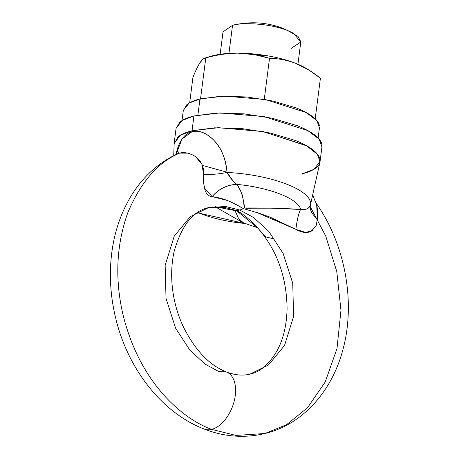 <?xml version="1.0" encoding="UTF-8"?>
<svg xmlns="http://www.w3.org/2000/svg" width="459" height="459" viewBox="0 0 459 459"><rect width="100%" height="100%" fill="white"/><g stroke="black" fill="none" stroke-linecap="round" stroke-linejoin="round"><path stroke-width="0.69" d="M310.186 206.607L325.741 236.081L336.774 271.516L340.968 310.341L336.998 348.576L325.196 382.043L307.49 407.747L286.571 424.667L264.946 433.503L235.978 435.43L211.628 429.383A30.633 18.194 111.3 0 1 202.08 427.96A30.633 18.194 -68.7 0 0 211.628 429.383C185.499 419.916 141.429 386.92 123.345 316.171C114.664 279.703 116.179 245.135 127.889 212.477C140.953 181.816 158.212 162.027 179.664 153.117L177.317 153.931L178.253 153.295M316.595 203.819L317.519 209.671L317.456 218.891L316.039 226.207L310.961 231.485C306.56 233.304 301.534 232.587 295.883 229.334L269.961 217.107L259.26 213.28L243.413 208.633A30.633 18.194 111.3 0 1 239.73 210.015L225.53 206.487L208.627 207.611L224.503 207.376L236.173 210.434A30.633 18.194 -68.7 0 0 239.73 210.015L253.62 217.526L268.831 231.428L283.151 253.483L292.739 283.26L293.594 316.354L284.523 345.478L268.463 365.008L250.126 374.056L268.463 365.008L284.523 345.478L293.594 316.354L292.739 283.26L283.151 253.483L268.831 231.428L253.62 217.526L239.73 210.015A30.633 18.194 111.3 0 1 236.173 210.434L241.227 213.171L245.485 216.298L251.63 221.708L257.436 227.647C276.754 249.558 286.634 276.548 287.082 308.614C286.686 324.897 283.461 338.742 277.42 350.137C269.381 364.05 260.282 372.025 250.126 374.056C243.15 375.944 235.266 375.25 226.476 371.991C209.224 365.272 194.633 349.769 182.705 325.471C176.772 312.263 173.215 298.425 172.033 283.949C171.155 272.302 171.878 261.378 174.213 251.171C181.678 225.369 193.153 210.847 208.627 207.611L190.29 216.659L174.231 236.19L165.16 265.313L166.015 298.407L175.602 328.185L189.923 350.234L205.133 364.142L219.023 371.652A30.633 18.194 111.3 0 1 228.571 373.081A30.633 18.194 111.3 0 1 233.614 403.249A30.633 18.194 111.3 0 1 211.628 429.383L235.978 435.43L264.946 433.503C244.578 438.374 224.319 436.888 204.175 429.05C162.079 412.87 128.4 369.443 116.081 319.774C110.963 299.434 109.305 279.118 111.112 258.819C113.304 235.031 120.189 213.728 131.762 194.909C143.323 176.411 158.504 162.75 177.317 153.931L179.664 153.117C158.212 162.027 140.953 181.816 127.889 212.477C116.179 245.135 114.664 279.703 123.345 316.171C141.429 386.92 185.499 419.916 211.628 429.383A30.633 18.194 -68.7 0 0 233.614 403.249A30.633 18.194 -68.7 0 0 228.571 373.081M293.496 33.26L283.375 28.498C266.88 22.187 250.052 21.108 232.885 25.251L232.535 25.343C243.855 21.682 274.052 24.493 287.449 30.46L293.496 33.26L300.771 42.044L291.299 48.31M297.931 64.26L300.806 41.809L298.006 36.37L287.449 30.46C265.354 22.049 238.823 23.019 232.535 25.343L228.943 53.387L232.535 25.343L223.022 31.843L220.148 54.271M264.946 433.503C299.916 425.361 330.176 394.694 342.184 352.231C356.178 304.621 345.856 245.766 316.618 203.853L317.456 218.891C311.856 214.342 309.504 209.729 310.399 205.047A69.504 21.711 -172.7 0 0 227.01 172.458L234.096 182.292L236.821 184.38A60.783 18.985 7.3 0 1 300.662 209.333A60.783 18.985 -172.7 0 0 236.821 184.38C240.401 190.221 242.3 194.191 242.518 196.28L243.74 202.138C243.849 205.454 244.159 207.365 244.67 207.864C245.244 208.248 247.516 208.357 251.498 208.202L272.589 208.174L304.047 209.631L307.146 208.77L309.314 207.175L310.387 205.121L319.934 162.279L317.789 154.654L306.962 145.945L263.311 131.595L218.541 127.7L192.04 130.752L191.982 131.733C199.774 129.926 207.657 133.403 215.638 142.17C222.047 149.577 225.839 159.675 227.01 172.458A69.504 21.711 7.3 0 1 310.209 201.151M175.952 154.568L176.572 151.929C179.458 140.437 184.598 133.707 191.982 131.733L192.04 130.752L218.111 127.711L262.118 131.377L305.837 145.319L317.238 153.954L320.049 161.625L313.795 169.388L302.211 173.818C308.563 172.234 313.267 170.163 316.337 167.61C319.407 165.056 320.606 162.205 319.929 159.072C319.252 155.934 316.756 152.738 312.436 149.496C308.115 146.255 302.303 143.202 294.999 140.351L270.271 133.018L242.025 128.618L214.554 127.826L192.04 130.752C185.688 132.335 180.984 134.401 177.914 136.96L174.139 143.862L177.914 136.96C180.984 134.401 185.688 132.335 192.04 130.752L180.117 135.382L174.15 143.604L173.72 155.664M208.627 207.611L225.53 206.487L239.73 210.015A30.633 18.194 -68.7 0 0 243.413 208.633L234.01 203.463L227.544 200.531L212.138 196.601C208.719 196.303 206.338 194.14 204.984 190.124L203.469 182.257L203.515 174.357L202.046 164.506L195.873 156.984C194.398 155.653 191.65 154.379 187.622 153.157L179.664 153.117C188.597 150.563 205.058 158.194 203.515 174.357C210.664 174.787 218.495 174.156 227.01 172.458C218.495 174.156 210.664 174.787 203.515 174.357M320.049 161.625L321.943 146.846L319.131 139.175L307.731 130.545L264.011 116.597L220.004 112.931L193.933 115.972L192.04 130.752L214.554 127.826L242.025 128.618L270.271 133.018L294.999 140.351C302.303 143.202 308.115 146.255 312.436 149.496C316.756 152.738 319.252 155.934 319.929 159.072C320.606 162.205 319.407 165.056 316.337 167.61C313.267 170.163 308.563 172.234 302.211 173.818L302.022 174.747M176.944 150.529L179.509 153.186L176.944 150.529M197.76 212.454A60.783 18.985 -172.7 0 0 244.211 223.407C240.286 220.211 238.158 218.054 237.814 216.941L234.991 210.589L215.03 206.653L244.211 223.407A60.783 18.985 7.3 0 1 197.76 212.454M246.167 223.808L257.482 227.698M236.173 210.434L257.556 227.779L265.6 236.884L274.763 239.099M312.831 230.338L305.826 232.478L295.883 229.334C297.134 219.522 298.729 212.856 300.662 209.333C306.033 210.05 309.28 208.621 310.399 205.047C309.504 209.729 311.856 214.342 317.456 218.891L317.416 220.509M175.958 154.563L181.988 139.077L191.982 131.733C204.949 127.791 225.249 144.442 227.01 172.458C229.89 177.587 233.161 181.557 236.821 184.38C243.035 192.35 243.041 201.226 244.974 208.002C262.864 207.841 281.424 208.283 300.662 209.333C298.729 212.856 297.134 219.522 295.883 229.334L257.046 212.586M252.513 211.266L243.413 208.633C229.437 200.388 222.064 198.104 212.138 196.601L204.433 188.293M236.821 184.38A29.41 24.97 -35.6 0 0 212.138 196.601C218.845 188.924 227.073 184.851 236.821 184.38M307.61 69.246L295.596 63.302A58.815 18.371 -172.7 0 0 238.284 53.158C227.429 53.227 216.591 54.81 205.781 57.909L200.497 99.144L205.781 57.909L203.067 59.113L199.986 62.711C197.783 66.159 195.431 71.059 192.923 77.399L189.676 102.759L192.923 77.399C195.643 70.617 198.001 65.723 199.986 62.705C201.977 59.687 203.905 58.092 205.781 57.909C217.589 54.678 228.421 53.095 238.284 53.158C248.147 53.221 258.555 54.937 269.519 58.304C279.032 58.557 287.724 60.221 295.596 63.302C303.474 66.377 311.741 71.34 320.411 78.196L315.201 118.841L320.411 78.196L309.027 70.118L295.596 63.302C287.724 60.221 278.67 57.777 268.435 55.969L238.284 53.158C228.421 53.095 220.073 53.915 213.234 55.625L209.998 56.537M264.241 99.54L269.519 58.304L264.241 99.54M306.721 68.701A58.815 18.371 -172.7 0 0 295.596 63.302C286.938 60.072 278.246 58.402 269.519 58.304L254.234 54.592L246.351 53.554L238.284 53.158A58.815 18.371 -172.7 0 0 210.733 56.314M318.127 138.039L319.447 127.751L316.825 120.591L306.187 112.535L265.377 99.517L224.302 96.097L199.969 98.937L197.898 115.094L199.969 98.937L189.16 103.068L183.325 110.315L182.005 120.602M319.332 125.364C318.701 122.438 316.371 119.46 312.338 116.431C308.31 113.402 302.883 110.556 296.066 107.894L272.99 101.049L246.621 96.947L220.98 96.201L199.969 98.937C194.048 100.412 189.653 102.346 186.784 104.727L183.284 110.613M192.04 130.752L193.933 115.972L182.349 120.401L176.095 128.164L174.202 142.944L180.456 135.181L192.04 130.752M226.993 172.194L202.419 165.406M321.822 144.292C321.145 141.154 318.649 137.964 314.329 134.716C310.009 131.475 304.197 128.428 296.893 125.571L272.164 118.238L243.918 113.843L216.447 113.046L193.933 115.972C187.582 117.556 182.877 119.627 179.808 122.18L176.055 128.486M197.295 212.764L246.139 223.808M316.618 203.848L315.39 201.857L313.187 196.119L312.849 194.071M306.583 68.615L308.534 69.814M204.955 58.075L210.675 56.331"/></g></svg>
